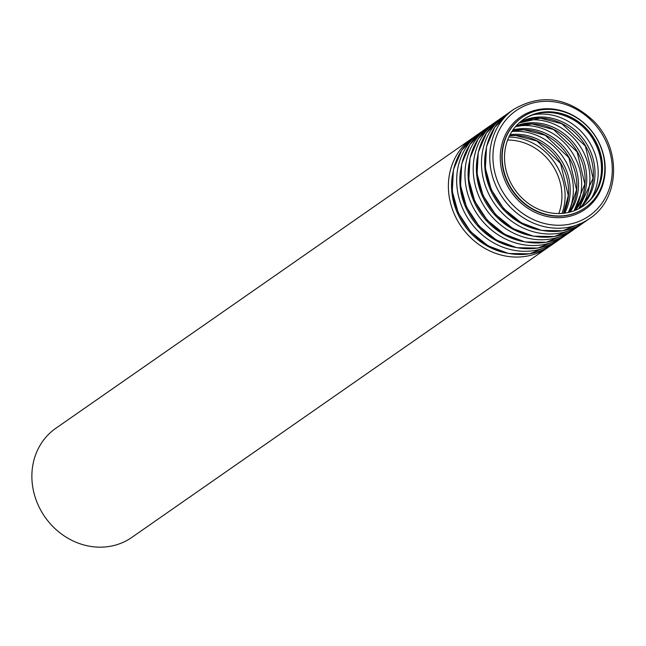 <?xml version="1.0" encoding="UTF-8"?>
<svg xmlns="http://www.w3.org/2000/svg" width="646" height="646" viewBox="0 0 646 646"><rect width="100%" height="100%" fill="white"/><g stroke="black" fill="none" stroke-linecap="round" stroke-linejoin="round"><path stroke-width="0.97" d="M566.033 212.922A52.601 47.134 -124.9 0 1 509.605 180.444A52.601 47.134 -124.9 0 1 523.438 119.494A52.601 47.134 -124.9 0 1 592.188 135.717A52.601 47.134 -124.9 0 1 583.572 205.824A52.601 47.134 -124.9 0 1 566.033 212.922M566.639 215.336A55.128 49.403 -124.9 0 1 507.498 181.292A55.128 49.403 -124.9 0 1 522 117.427A55.128 49.403 -124.9 0 1 594.037 134.425A55.128 49.403 -124.9 0 1 585.01 207.891A55.128 49.403 -124.9 0 1 566.639 215.336M550.109 245.997L131.8 537.424A66.49 59.585 -124.9 0 1 109.634 546.395A66.49 59.585 -124.9 0 1 38.3 505.342A66.49 59.585 -124.9 0 1 55.798 428.306L474.156 136.96M523.042 119.785A52.601 47.134 -124.9 0 1 591.381 136.282A52.601 47.134 -124.9 0 1 583.168 206.098M533.007 114.802A55.015 49.298 -124.9 0 1 587.408 139.043A55.015 49.298 -124.9 0 1 591.292 198.484M519.844 122.304A52.601 47.134 -124.9 0 1 584.719 140.925A52.601 47.134 -124.9 0 1 579.696 208.222M519.109 122.958A52.601 47.134 -124.9 0 1 583.104 142.039A52.601 47.134 -124.9 0 1 578.824 208.69L593.101 178.272L585.397 146.109L561.802 123.733L540.411 118.202L519.093 122.966M524.73 120.568A55.015 49.298 -124.9 0 1 579.131 144.809A55.015 49.298 -124.9 0 1 583.015 204.241M516.194 125.881A52.601 47.134 -124.9 0 1 576.442 146.682A52.601 47.134 -124.9 0 1 575.069 210.402M515.532 126.64A52.601 47.134 -124.9 0 1 574.827 147.805A52.601 47.134 -124.9 0 1 574.124 210.766M516.453 126.325A55.015 49.298 -124.9 0 1 570.862 150.575A55.015 49.298 -124.9 0 1 574.738 210.007M512.916 129.999A52.601 47.134 -124.9 0 1 568.165 152.448A52.601 47.134 -124.9 0 1 570.071 212.058M512.326 130.863A52.601 47.134 -124.9 0 1 566.558 153.57A52.601 47.134 -124.9 0 1 569.053 212.308M511.866 131.558A55.015 49.298 -124.9 0 1 562.585 156.332A55.015 49.298 -124.9 0 1 568.246 212.494M510.041 134.683A52.601 47.134 -124.9 0 1 559.888 158.213A52.601 47.134 -124.9 0 1 564.677 213.132M509.532 135.668A52.601 47.134 -124.9 0 1 558.281 159.336A52.601 47.134 -124.9 0 1 563.578 213.261M508.862 137.065A55.015 49.298 -124.9 0 1 562.044 213.406M507.619 140.037A52.601 47.134 -124.9 0 1 558.822 213.543M548.309 247.305A66.49 59.585 -124.9 0 1 526.143 256.284A66.49 59.585 -124.9 0 1 454.808 215.223A66.49 59.585 -124.9 0 1 472.307 138.196M506.545 253.07A64.075 57.421 -124.9 0 1 452.418 175.373M529.801 253.741A66.49 59.585 -124.9 0 1 458.466 212.679A66.49 59.585 -124.9 0 1 475.957 135.652L461.664 150.316L453.452 169.615L452.273 191.281L458.24 212.809L470.659 231.72L488.093 245.827L508.531 253.49L529.615 253.813L551.959 244.761A66.49 59.585 -124.9 0 1 529.801 253.741M551.959 244.761L556.577 241.547A66.49 59.585 -124.9 0 1 534.42 250.519A66.49 59.585 -124.9 0 1 463.085 209.465A66.49 59.585 -124.9 0 1 480.576 132.43L482.433 131.195M514.814 247.313A64.075 57.421 -124.9 0 1 460.695 169.607M538.078 247.975A66.49 59.585 -124.9 0 1 466.743 206.914A66.49 59.585 -124.9 0 1 484.234 129.886L469.933 144.559L461.728 163.85L460.55 185.515L466.517 207.043L478.936 225.955L496.37 240.062L516.808 247.725L537.884 248.056L560.235 238.996A66.49 59.585 -124.9 0 1 538.078 247.975M560.235 238.996L564.854 235.782A66.49 59.585 -124.9 0 1 542.697 244.753A66.49 59.585 -124.9 0 1 471.362 203.7A66.49 59.585 -124.9 0 1 488.852 126.664L490.71 125.429M523.09 241.547A64.075 57.421 -124.9 0 1 468.964 163.842M546.346 242.21A66.49 59.585 -124.9 0 1 475.012 201.156A66.49 59.585 -124.9 0 1 492.51 124.121L478.21 138.793L470.005 158.084L468.826 179.749L474.794 201.277L487.213 220.189L504.647 234.296L525.077 241.959L546.161 242.29L568.512 233.238A66.49 59.585 -124.9 0 1 546.346 242.21M568.512 233.238L573.131 230.016A66.49 59.585 -124.9 0 1 550.965 238.996A66.49 59.585 -124.9 0 1 479.639 197.934A66.49 59.585 -124.9 0 1 497.129 120.899L498.978 119.671M531.367 235.782A64.075 57.421 -124.9 0 1 477.241 158.076M554.623 236.444A66.49 59.585 -124.9 0 1 483.289 195.391A66.49 59.585 -124.9 0 1 500.779 118.355L486.486 133.028L478.274 152.319L477.103 173.984L483.071 195.52L495.49 214.424L512.916 228.531L533.354 236.202L554.438 236.525L576.781 227.473A66.49 59.585 -124.9 0 1 554.623 236.444M576.781 227.473L581.408 224.251A66.49 59.585 -124.9 0 1 559.242 233.23A66.49 59.585 -124.9 0 1 487.908 192.169A66.49 59.585 -124.9 0 1 505.406 115.141L507.255 113.906M539.644 230.016A64.075 57.421 -124.9 0 1 485.517 152.319M562.9 230.687A66.49 59.585 -124.9 0 1 491.566 189.625A66.49 59.585 -124.9 0 1 509.056 112.598L494.763 127.262L486.551 146.561L485.372 168.226L491.34 189.754L503.759 208.666L521.193 222.773L541.631 230.436L562.714 230.759L585.058 221.707A66.49 59.585 -124.9 0 1 562.9 230.687M567.519 227.465A66.49 59.585 -124.9 0 1 496.185 186.411A66.49 59.585 -124.9 0 1 513.675 109.376C541.364 93.29 568.125 97.271 593.957 121.319C621.977 149.501 619.482 199.364 589.677 218.493A66.49 59.585 -124.9 0 1 567.519 227.465M567.858 224.517A64.075 57.421 -124.9 0 1 495.006 141.022A64.075 57.421 -124.9 0 1 594.926 124.339A64.075 57.421 -124.9 0 1 567.858 224.517M566.138 217.04A56.331 50.485 -124.9 0 1 502.087 143.622A56.331 50.485 -124.9 0 1 589.935 128.958A56.331 50.485 -124.9 0 1 566.138 217.04M584.848 208.004A55.128 49.403 -124.9 0 1 584.687 208.125A55.128 49.403 -124.9 0 1 566.316 215.562A55.128 49.403 -124.9 0 1 507.167 181.518A55.128 49.403 -124.9 0 1 521.669 117.653A55.128 49.403 -124.9 0 1 521.839 117.54M522.638 120.059C543.738 104.232 579.187 114.092 593.666 140.344C599.545 150.583 602.12 161.298 601.378 172.506C600.029 187.09 593.819 198.379 582.765 206.381M515.508 126.664L532.134 123.967L553.525 129.499L577.12 151.875L584.824 184.029L574.092 210.782M512.294 130.904L523.858 129.733L545.248 135.264L568.843 157.632L576.547 189.795L569.005 212.324M509.5 135.733L515.589 135.49L536.979 141.03L560.567 163.398L568.278 195.56L563.506 213.269M475.957 135.652L480.576 132.43M558.386 240.231L556.577 241.547M484.234 129.886L488.852 126.664M566.655 234.466L564.854 235.782M492.51 124.121L497.129 120.899M574.932 228.708L573.131 230.016M500.779 118.355L505.406 115.141M583.209 222.943L581.408 224.251M585.058 221.707L589.677 218.493M509.056 112.598L513.675 109.376"/></g></svg>
